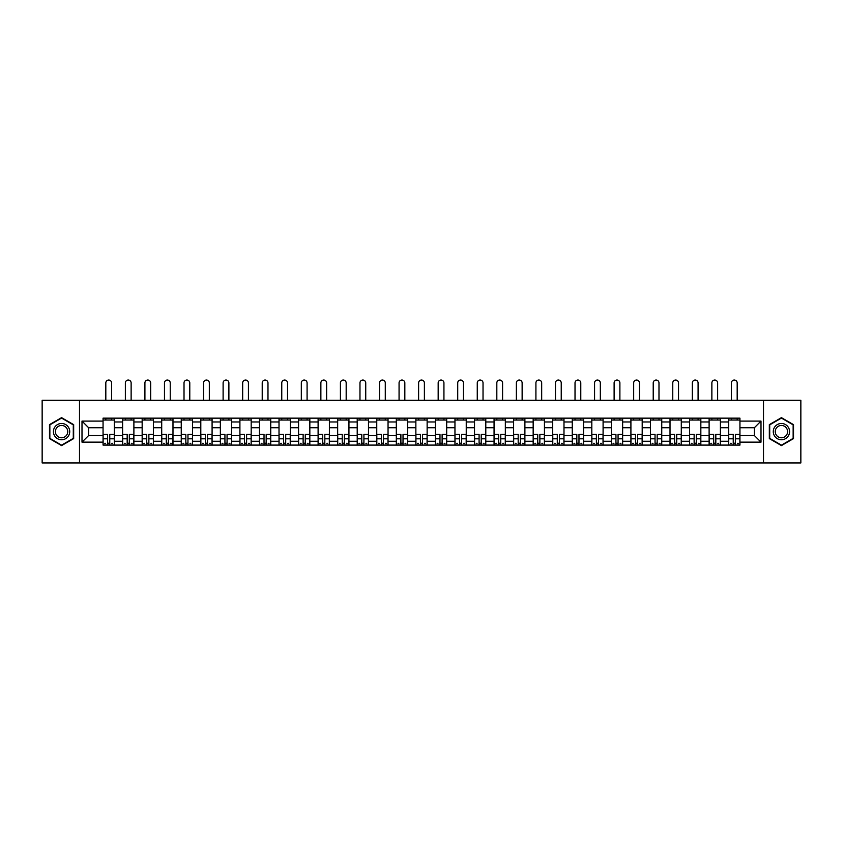 <?xml version="1.0" encoding="UTF-8"?>
<svg xmlns="http://www.w3.org/2000/svg" width="843" height="843" viewBox="0 0 843 843"><rect width="100%" height="100%" fill="white"/><g stroke="black" fill="none" stroke-linecap="round" stroke-linejoin="round"><path stroke-width="1.26" d="M763.505 462.955L800.85 462.955L800.85 400.288L42.15 400.288L42.15 462.955L763.505 462.955L763.505 400.288M122.604 445.093L122.604 421.974L114.332 421.974L114.332 445.093M114.332 421.974L114.332 418.149M122.604 421.974L122.604 418.149M133.889 418.149L133.889 445.093M142.161 445.093L142.161 418.149M153.437 418.149L153.437 445.093M161.708 445.093L161.708 418.149M172.984 418.149L172.984 445.093M181.256 445.093L181.256 418.149M192.541 418.149L192.541 445.093M200.803 445.093L200.803 418.149M212.088 418.149L212.088 445.093M220.36 445.093L220.36 418.149M231.635 418.149L231.635 445.093M239.907 445.093L239.907 418.149M251.182 418.149L251.182 445.093M259.454 445.093L259.454 418.149M270.74 418.149L270.74 445.093M279.012 445.093L279.012 418.149M290.287 418.149L290.287 445.093M298.559 445.093L298.559 418.149M309.834 418.149L309.834 445.093M318.106 445.093L318.106 418.149M329.392 418.149L329.392 445.093M337.664 445.093L337.664 418.149M348.939 418.149L348.939 445.093M357.211 445.093L357.211 418.149M368.486 418.149L368.486 445.093M376.758 445.093L376.758 418.149M388.043 418.149L388.043 445.093M396.315 445.093L396.315 418.149M407.591 418.149L407.591 445.093M415.862 445.093L415.862 418.149M427.138 418.149L427.138 445.093M435.409 445.093L435.409 418.149M446.685 418.149L446.685 445.093M454.957 445.093L454.957 418.149M466.242 418.149L466.242 445.093M474.514 445.093L474.514 418.149M485.789 418.149L485.789 445.093M494.061 445.093L494.061 418.149M505.336 418.149L505.336 445.093M513.608 445.093L513.608 418.149M524.894 418.149L524.894 445.093M533.166 445.093L533.166 418.149M544.441 418.149L544.441 445.093M552.713 445.093L552.713 418.149M563.988 418.149L563.988 445.093M572.26 445.093L572.26 418.149M583.546 418.149L583.546 445.093M591.818 445.093L591.818 418.149M603.093 418.149L603.093 445.093M611.365 445.093L611.365 418.149M622.64 418.149L622.64 445.093M630.912 445.093L630.912 418.149M642.197 418.149L642.197 445.093M650.459 445.093L650.459 418.149M661.744 418.149L661.744 445.093M670.016 445.093L670.016 418.149M681.292 418.149L681.292 445.093M689.563 445.093L689.563 418.149M700.839 418.149L700.839 445.093M709.111 445.093L709.111 418.149M720.396 418.149L720.396 445.093M728.668 445.093L728.668 418.149M728.668 435.504L720.396 435.504M709.111 435.504L700.839 435.504M689.563 435.504L681.292 435.504M670.016 435.504L661.744 435.504M650.459 435.504L642.197 435.504M630.912 435.504L622.64 435.504M611.365 435.504L603.093 435.504M591.818 435.504L583.546 435.504M572.26 435.504L563.988 435.504M552.713 435.504L544.441 435.504M533.166 435.504L524.894 435.504M513.608 435.504L505.336 435.504M494.061 435.504L485.789 435.504M474.514 435.504L466.242 435.504M454.957 435.504L446.685 435.504M435.409 435.504L427.138 435.504M415.862 435.504L407.591 435.504M396.315 435.504L388.043 435.504M376.758 435.504L368.486 435.504M357.211 435.504L348.939 435.504M337.664 435.504L329.392 435.504M318.106 435.504L309.834 435.504M298.559 435.504L290.287 435.504M279.012 435.504L270.74 435.504M259.454 435.504L251.182 435.504M239.907 435.504L231.635 435.504M220.36 435.504L212.088 435.504M200.803 435.504L192.541 435.504M181.256 435.504L172.984 435.504M161.708 435.504L153.437 435.504M142.161 435.504L133.889 435.504M122.604 435.504L114.332 435.504M728.668 427.738L720.396 427.738M709.111 427.738L700.839 427.738M689.563 427.738L681.292 427.738M670.016 427.738L661.744 427.738M650.459 427.738L642.197 427.738M630.912 427.738L622.64 427.738M611.365 427.738L603.093 427.738M591.818 427.738L583.546 427.738M572.26 427.738L563.988 427.738M552.713 427.738L544.441 427.738M533.166 427.738L524.894 427.738M513.608 427.738L505.336 427.738M494.061 427.738L485.789 427.738M474.514 427.738L466.242 427.738M454.957 427.738L446.685 427.738M435.409 427.738L427.138 427.738M415.862 427.738L407.591 427.738M396.315 427.738L388.043 427.738M376.758 427.738L368.486 427.738M357.211 427.738L348.939 427.738M337.664 427.738L329.392 427.738M318.106 427.738L309.834 427.738M298.559 427.738L290.287 427.738M279.012 427.738L270.74 427.738M259.454 427.738L251.182 427.738M239.907 427.738L231.635 427.738M220.36 427.738L212.088 427.738M200.803 427.738L192.541 427.738M181.256 427.738L172.984 427.738M161.708 427.738L153.437 427.738M142.161 427.738L133.889 427.738M122.604 427.738L114.332 427.738M88.641 435.504L103.057 435.504L103.057 427.738L88.641 427.738L88.641 435.504L82.003 442.143L82.003 421.089L103.057 421.089L103.057 427.738M739.943 427.738L739.943 435.504L754.359 435.504L754.359 427.738L739.943 427.738L739.943 418.149L103.057 418.149L103.057 421.089M739.943 421.089L760.997 421.089L760.997 442.143L739.943 442.143L739.943 435.504M103.057 435.504L103.057 445.093L739.943 445.093L739.943 442.143M103.057 442.143L82.003 442.143M79.495 462.955L79.495 400.288M73.668 424.64L61.571 417.654L49.484 424.64L49.484 438.602L61.571 445.589L73.668 438.602L73.668 424.64M793.516 424.64L781.429 417.654L769.332 424.64L769.332 438.602L781.429 445.589L793.516 438.602L793.516 424.64M109.759 443.207L107.63 443.207M103.057 420.025L114.332 420.025M129.316 443.207L127.177 443.207M122.604 420.025L133.889 420.025M148.863 443.207L146.735 443.207M142.161 420.025L153.437 420.025M168.41 443.207L166.282 443.207M161.708 420.025L172.984 420.025M187.957 443.207L185.829 443.207M181.256 420.025L192.541 420.025M207.515 443.207L205.386 443.207M200.803 420.025L212.088 420.025M227.062 443.207L224.933 443.207M220.36 420.025L231.635 420.025M246.609 443.207L244.481 443.207M239.907 420.025L251.182 420.025M266.167 443.207L264.028 443.207M259.454 420.025L270.74 420.025M285.714 443.207L283.585 443.207M279.012 420.025L290.287 420.025M305.261 443.207L303.132 443.207M298.559 420.025L309.834 420.025M324.818 443.207L322.679 443.207M318.106 420.025L329.392 420.025M344.365 443.207L342.237 443.207M337.664 420.025L348.939 420.025M363.913 443.207L361.784 443.207M357.211 420.025L368.486 420.025M383.46 443.207L381.331 443.207M376.758 420.025L388.043 420.025M403.017 443.207L400.889 443.207M396.315 420.025L407.591 420.025M422.564 443.207L420.436 443.207M415.862 420.025L427.138 420.025M442.111 443.207L439.983 443.207M435.409 420.025L446.685 420.025M461.669 443.207L459.54 443.207M454.957 420.025L466.242 420.025M481.216 443.207L479.087 443.207M474.514 420.025L485.789 420.025M500.763 443.207L498.634 443.207M494.061 420.025L505.336 420.025M520.321 443.207L518.182 443.207M513.608 420.025L524.894 420.025M539.868 443.207L537.739 443.207M533.166 420.025L544.441 420.025M559.415 443.207L557.286 443.207M552.713 420.025L563.988 420.025M578.972 443.207L576.833 443.207M572.26 420.025L583.546 420.025M598.519 443.207L596.391 443.207M591.818 420.025L603.093 420.025M618.067 443.207L615.938 443.207M611.365 420.025L622.64 420.025M637.614 443.207L635.485 443.207M630.912 420.025L642.197 420.025M657.171 443.207L655.043 443.207M650.459 420.025L661.744 420.025M676.718 443.207L674.59 443.207M670.016 420.025L681.292 420.025M696.265 443.207L694.137 443.207M689.563 420.025L700.839 420.025M715.823 443.207L713.684 443.207M709.111 420.025L720.396 420.025M735.37 443.207L733.241 443.207M728.668 420.025L739.943 420.025M82.003 421.089L88.641 427.738M754.359 435.504L760.997 442.143M754.359 427.738L760.997 421.089M111.582 400.288L111.582 382.933A2.887 2.887 0 0 0 108.694 380.045A2.887 2.887 0 0 0 105.818 382.933L105.818 400.288M107.63 434.577L103.12 434.314L107.63 434.314L107.63 444.967L103.12 444.967L105.628 444.967M103.12 434.577L103.12 444.967M109.759 443.334L107.63 443.334M112.646 443.334L111.771 443.334M105.628 443.334L104.753 443.334M111.771 444.967L114.269 444.967L114.269 434.314L109.759 434.314L109.759 444.967L105.818 444.967M114.269 444.967L111.582 444.967M111.582 418.149L111.582 420.025M105.818 418.149L105.818 420.025M54.521 435.694A8.145 8.145 0 0 0 65.649 438.676A8.145 8.145 0 0 0 68.631 427.549A8.145 8.145 0 0 0 57.503 424.566A8.145 8.145 0 0 0 54.521 435.694M56.239 434.703A6.164 6.164 0 0 0 64.658 436.959A6.164 6.164 0 0 0 66.913 428.539A6.164 6.164 0 0 0 58.494 426.273A6.164 6.164 0 0 0 56.239 434.703M61.571 418.086L73.288 424.851L73.288 438.381L61.571 445.146L49.853 438.381L49.853 424.851L61.571 418.086M774.369 435.694A8.145 8.145 0 0 0 785.497 438.676A8.145 8.145 0 0 0 788.479 427.549A8.145 8.145 0 0 0 777.351 424.566A8.145 8.145 0 0 0 774.369 435.694M776.087 434.703A6.164 6.164 0 0 0 784.506 436.959A6.164 6.164 0 0 0 786.761 428.539A6.164 6.164 0 0 0 778.342 426.273A6.164 6.164 0 0 0 776.087 434.703M781.429 418.086L793.147 424.851L793.147 438.381L781.429 445.146L769.712 438.381L769.712 424.851L781.429 418.086M131.129 400.288L131.129 382.933A2.887 2.887 0 0 0 128.241 380.045A2.887 2.887 0 0 0 125.365 382.933L125.365 400.288M127.177 434.577L122.667 434.314L127.177 434.314L127.177 444.967L122.667 444.967L125.175 444.967M122.667 434.577L122.667 444.967M129.316 443.334L127.177 443.334M132.193 443.334L131.318 443.334M125.175 443.334L124.3 443.334M131.318 444.967L133.826 444.967L133.826 434.314L129.316 434.314L129.316 444.967L125.365 444.967M133.826 444.967L131.129 444.967M131.129 418.149L131.129 420.025M125.365 418.149L125.365 420.025M150.676 400.288L150.676 382.933A2.887 2.887 0 0 0 147.799 380.045A2.887 2.887 0 0 0 144.912 382.933L144.912 400.288M146.735 434.577L142.225 434.314L146.735 434.314L146.735 444.967L142.225 444.967L144.722 444.967M142.225 434.577L142.225 444.967M148.863 443.334L146.735 443.334M151.74 443.334L150.865 443.334M144.722 443.334L143.847 443.334M150.865 444.967L153.373 444.967L153.373 434.314L148.863 434.314L148.863 444.967L144.912 444.967M153.373 444.967L150.676 444.967M150.676 418.149L150.676 420.025M144.912 418.149L144.912 420.025M170.233 400.288L170.233 382.933A2.887 2.887 0 0 0 167.346 380.045A2.887 2.887 0 0 0 164.469 382.933L164.469 400.288M166.282 434.577L161.772 434.314L166.282 434.314L166.282 444.967L161.772 444.967L164.28 444.967M161.772 434.577L161.772 444.967M168.41 443.334L166.282 443.334M171.298 443.334L170.412 443.334M164.28 443.334L163.394 443.334M170.412 444.967L172.92 444.967L172.92 434.314L168.41 434.314L168.41 444.967L164.469 444.967M172.92 444.967L170.233 444.967M170.233 418.149L170.233 420.025M164.469 418.149L164.469 420.025M189.78 400.288L189.78 382.933A2.887 2.887 0 0 0 186.893 380.045A2.887 2.887 0 0 0 184.016 382.933L184.016 400.288M185.829 434.577L181.319 434.314L185.829 434.314L185.829 444.967L181.319 444.967L183.827 444.967M181.319 434.577L181.319 444.967M187.957 443.334L185.829 443.334M190.845 443.334L189.97 443.334M183.827 443.334L182.952 443.334M189.97 444.967L192.478 444.967L192.478 434.314L187.957 434.314L187.957 444.967L184.016 444.967M192.478 444.967L189.78 444.967M189.78 418.149L189.78 420.025M184.016 418.149L184.016 420.025M209.327 400.288L209.327 382.933A2.887 2.887 0 0 0 206.451 380.045A2.887 2.887 0 0 0 203.563 382.933L203.563 400.288M205.386 434.577L200.866 434.314L205.386 434.314L205.386 444.967L200.866 444.967L203.374 444.967M200.866 434.577L200.866 444.967M207.515 443.334L205.386 443.334M210.392 443.334L209.517 443.334M203.374 443.334L202.499 443.334M209.517 444.967L212.025 444.967L212.025 434.314L207.515 434.314L207.515 444.967L203.563 444.967M212.025 444.967L209.327 444.967M209.327 418.149L209.327 420.025M203.563 418.149L203.563 420.025M228.885 400.288L228.885 382.933A2.887 2.887 0 0 0 225.998 380.045A2.887 2.887 0 0 0 223.11 382.933L223.11 400.288M224.933 434.577L220.423 434.314L224.933 434.314L224.933 444.967L220.423 444.967L222.931 444.967M220.423 434.577L220.423 444.967M227.062 443.334L224.933 443.334M229.949 443.334L229.064 443.334M222.931 443.334L222.046 443.334M229.064 444.967L231.572 444.967L231.572 434.314L227.062 434.314L227.062 444.967L223.11 444.967M231.572 444.967L228.885 444.967M228.885 418.149L228.885 420.025M223.11 418.149L223.11 420.025M248.432 400.288L248.432 382.933A2.887 2.887 0 0 0 245.545 380.045A2.887 2.887 0 0 0 242.668 382.933L242.668 400.288M244.481 434.577L239.97 434.314L244.481 434.314L244.481 444.967L239.97 444.967L242.478 444.967M239.97 434.577L239.97 444.967M246.609 443.334L244.481 443.334M249.496 443.334L248.622 443.334M242.478 443.334L241.604 443.334M248.622 444.967L251.13 444.967L251.13 434.314L246.609 434.314L246.609 444.967L242.668 444.967M251.13 444.967L248.432 444.967M248.432 418.149L248.432 420.025M242.668 418.149L242.668 420.025M267.979 400.288L267.979 382.933A2.887 2.887 0 0 0 265.102 380.045A2.887 2.887 0 0 0 262.215 382.933L262.215 400.288M264.028 434.577L259.518 434.314L264.028 434.314L264.028 444.967L259.518 444.967L262.025 444.967M259.518 434.577L259.518 444.967M266.167 443.334L264.028 443.334M269.043 443.334L268.169 443.334M262.025 443.334L261.151 443.334M268.169 444.967L270.677 444.967L270.677 434.314L266.167 434.314L266.167 444.967L262.215 444.967M270.677 444.967L267.979 444.967M267.979 418.149L267.979 420.025M262.215 418.149L262.215 420.025M287.526 400.288L287.526 382.933A2.887 2.887 0 0 0 284.649 380.045A2.887 2.887 0 0 0 281.762 382.933L281.762 400.288M283.585 434.577L279.075 434.314L283.585 434.314L283.585 444.967L279.075 444.967L281.583 444.967M279.075 434.577L279.075 444.967M285.714 443.334L283.585 443.334M288.601 443.334L287.716 443.334M281.583 443.334L280.698 443.334M287.716 444.967L290.224 444.967L290.224 434.314L285.714 434.314L285.714 444.967L281.762 444.967M290.224 444.967L287.526 444.967M287.526 418.149L287.526 420.025M281.762 418.149L281.762 420.025M307.084 400.288L307.084 382.933A2.887 2.887 0 0 0 304.197 380.045A2.887 2.887 0 0 0 301.32 382.933L301.32 400.288M303.132 434.577L298.622 434.314L303.132 434.314L303.132 444.967L298.622 444.967L301.13 444.967M298.622 434.577L298.622 444.967M305.261 443.334L303.132 443.334M308.148 443.334L307.274 443.334M301.13 443.334L300.256 443.334M307.274 444.967L309.771 444.967L309.771 434.314L305.261 434.314L305.261 444.967L301.32 444.967M309.771 444.967L307.084 444.967M307.084 418.149L307.084 420.025M301.32 418.149L301.32 420.025M326.631 400.288L326.631 382.933A2.887 2.887 0 0 0 323.744 380.045A2.887 2.887 0 0 0 320.867 382.933L320.867 400.288M322.679 434.577L318.169 434.314L322.679 434.314L322.679 444.967L318.169 444.967L320.677 444.967M318.169 434.577L318.169 444.967M324.818 443.334L322.679 443.334M327.695 443.334L326.821 443.334M320.677 443.334L319.803 443.334M326.821 444.967L329.328 444.967L329.328 434.314L324.818 434.314L324.818 444.967L320.867 444.967M329.328 444.967L326.631 444.967M326.631 418.149L326.631 420.025M320.867 418.149L320.867 420.025M346.178 400.288L346.178 382.933A2.887 2.887 0 0 0 343.301 380.045A2.887 2.887 0 0 0 340.414 382.933L340.414 400.288M342.237 434.577L337.727 434.314L342.237 434.314L342.237 444.967L337.727 444.967L340.224 444.967M337.727 434.577L337.727 444.967M344.365 443.334L342.237 443.334M347.242 443.334L346.368 443.334M340.224 443.334L339.35 443.334M346.368 444.967L348.876 444.967L348.876 434.314L344.365 434.314L344.365 444.967L340.414 444.967M348.876 444.967L346.178 444.967M346.178 418.149L346.178 420.025M340.414 418.149L340.414 420.025M365.736 400.288L365.736 382.933A2.887 2.887 0 0 0 362.848 380.045A2.887 2.887 0 0 0 359.972 382.933L359.972 400.288M361.784 434.577L357.274 434.314L361.784 434.314L361.784 444.967L357.274 444.967L359.782 444.967M357.274 434.577L357.274 444.967M363.913 443.334L361.784 443.334M366.8 443.334L365.915 443.334M359.782 443.334L358.897 443.334M365.915 444.967L368.423 444.967L368.423 434.314L363.913 434.314L363.913 444.967L359.972 444.967M368.423 444.967L365.736 444.967M365.736 418.149L365.736 420.025M359.972 418.149L359.972 420.025M385.283 400.288L385.283 382.933A2.887 2.887 0 0 0 382.395 380.045A2.887 2.887 0 0 0 379.519 382.933L379.519 400.288M381.331 434.577L376.821 434.314L381.331 434.314L381.331 444.967L376.821 444.967L379.329 444.967M376.821 434.577L376.821 444.967M383.46 443.334L381.331 443.334M386.347 443.334L385.472 443.334M379.329 443.334L378.454 443.334M385.472 444.967L387.98 444.967L387.98 434.314L383.46 434.314L383.46 444.967L379.519 444.967M387.98 444.967L385.283 444.967M385.283 418.149L385.283 420.025M379.519 418.149L379.519 420.025M404.83 400.288L404.83 382.933A2.887 2.887 0 0 0 401.953 380.045A2.887 2.887 0 0 0 399.066 382.933L399.066 400.288M400.889 434.577L396.368 434.314L400.889 434.314L400.889 444.967L396.368 444.967L398.876 444.967M396.368 434.577L396.368 444.967M403.017 443.334L400.889 443.334M405.894 443.334L405.019 443.334M398.876 443.334L398.001 443.334M405.019 444.967L407.527 444.967L407.527 434.314L403.017 434.314L403.017 444.967L399.066 444.967M407.527 444.967L404.83 444.967M404.83 418.149L404.83 420.025M399.066 418.149L399.066 420.025M424.387 400.288L424.387 382.933A2.887 2.887 0 0 0 421.5 380.045A2.887 2.887 0 0 0 418.613 382.933L418.613 400.288M420.436 434.577L415.926 434.314L420.436 434.314L420.436 444.967L415.926 444.967L418.434 444.967M415.926 434.577L415.926 444.967M422.564 443.334L420.436 443.334M425.452 443.334L424.566 443.334M418.434 443.334L417.548 443.334M424.566 444.967L427.074 444.967L427.074 434.314L422.564 434.314L422.564 444.967L418.613 444.967M427.074 444.967L424.387 444.967M424.387 418.149L424.387 420.025M418.613 418.149L418.613 420.025M443.934 400.288L443.934 382.933A2.887 2.887 0 0 0 441.047 380.045A2.887 2.887 0 0 0 438.17 382.933L438.17 400.288M439.983 434.577L435.473 434.314L439.983 434.314L439.983 444.967L435.473 444.967L437.981 444.967M435.473 434.577L435.473 444.967M442.111 443.334L439.983 443.334M444.999 443.334L444.124 443.334M437.981 443.334L437.106 443.334M444.124 444.967L446.632 444.967L446.632 434.314L442.111 434.314L442.111 444.967L438.17 444.967M446.632 444.967L443.934 444.967M443.934 418.149L443.934 420.025M438.17 418.149L438.17 420.025M463.481 400.288L463.481 382.933A2.887 2.887 0 0 0 460.605 380.045A2.887 2.887 0 0 0 457.717 382.933L457.717 400.288M459.54 434.577L455.02 434.314L459.54 434.314L459.54 444.967L455.02 444.967L457.528 444.967M455.02 434.577L455.02 444.967M461.669 443.334L459.54 443.334M464.546 443.334L463.671 443.334M457.528 443.334L456.653 443.334M463.671 444.967L466.179 444.967L466.179 434.314L461.669 434.314L461.669 444.967L457.717 444.967M466.179 444.967L463.481 444.967M463.481 418.149L463.481 420.025M457.717 418.149L457.717 420.025M483.028 400.288L483.028 382.933A2.887 2.887 0 0 0 480.152 380.045A2.887 2.887 0 0 0 477.264 382.933L477.264 400.288M479.087 434.577L474.577 434.314L479.087 434.314L479.087 444.967L474.577 444.967L477.085 444.967M474.577 434.577L474.577 444.967M481.216 443.334L479.087 443.334M484.103 443.334L483.218 443.334M477.085 443.334L476.2 443.334M483.218 444.967L485.726 444.967L485.726 434.314L481.216 434.314L481.216 444.967L477.264 444.967M485.726 444.967L483.028 444.967M483.028 418.149L483.028 420.025M477.264 418.149L477.264 420.025M502.586 400.288L502.586 382.933A2.887 2.887 0 0 0 499.699 380.045A2.887 2.887 0 0 0 496.822 382.933L496.822 400.288M498.634 434.577L494.124 434.314L498.634 434.314L498.634 444.967L494.124 444.967L496.632 444.967M494.124 434.577L494.124 444.967M500.763 443.334L498.634 443.334M503.65 443.334L502.776 443.334M496.632 443.334L495.758 443.334M502.776 444.967L505.273 444.967L505.273 434.314L500.763 434.314L500.763 444.967L496.822 444.967M505.273 444.967L502.586 444.967M502.586 418.149L502.586 420.025M496.822 418.149L496.822 420.025M522.133 400.288L522.133 382.933A2.887 2.887 0 0 0 519.256 380.045A2.887 2.887 0 0 0 516.369 382.933L516.369 400.288M518.182 434.577L513.672 434.314L518.182 434.314L518.182 444.967L513.672 444.967L516.179 444.967M513.672 434.577L513.672 444.967M520.321 443.334L518.182 443.334M523.197 443.334L522.323 443.334M516.179 443.334L515.305 443.334M522.323 444.967L524.831 444.967L524.831 434.314L520.321 434.314L520.321 444.967L516.369 444.967M524.831 444.967L522.133 444.967M522.133 418.149L522.133 420.025M516.369 418.149L516.369 420.025M541.68 400.288L541.68 382.933A2.887 2.887 0 0 0 538.803 380.045A2.887 2.887 0 0 0 535.916 382.933L535.916 400.288M537.739 434.577L533.229 434.314L537.739 434.314L537.739 444.967L533.229 444.967L535.726 444.967M533.229 434.577L533.229 444.967M539.868 443.334L537.739 443.334M542.744 443.334L541.87 443.334M535.726 443.334L534.852 443.334M541.87 444.967L544.378 444.967L544.378 434.314L539.868 434.314L539.868 444.967L535.916 444.967M544.378 444.967L541.68 444.967M541.68 418.149L541.68 420.025M535.916 418.149L535.916 420.025M561.238 400.288L561.238 382.933A2.887 2.887 0 0 0 558.351 380.045A2.887 2.887 0 0 0 555.474 382.933L555.474 400.288M557.286 434.577L552.776 434.314L557.286 434.314L557.286 444.967L552.776 444.967L555.284 444.967M552.776 434.577L552.776 444.967M559.415 443.334L557.286 443.334M562.302 443.334L561.417 443.334M555.284 443.334L554.399 443.334M561.417 444.967L563.925 444.967L563.925 434.314L559.415 434.314L559.415 444.967L555.474 444.967M563.925 444.967L561.238 444.967M561.238 418.149L561.238 420.025M555.474 418.149L555.474 420.025M580.785 400.288L580.785 382.933A2.887 2.887 0 0 0 577.898 380.045A2.887 2.887 0 0 0 575.021 382.933L575.021 400.288M576.833 434.577L572.323 434.314L576.833 434.314L576.833 444.967L572.323 444.967L574.831 444.967M572.323 434.577L572.323 444.967M578.972 443.334L576.833 443.334M581.849 443.334L580.975 443.334M574.831 443.334L573.957 443.334M580.975 444.967L583.482 444.967L583.482 434.314L578.972 434.314L578.972 444.967L575.021 444.967M583.482 444.967L580.785 444.967M580.785 418.149L580.785 420.025M575.021 418.149L575.021 420.025M600.332 400.288L600.332 382.933A2.887 2.887 0 0 0 597.455 380.045A2.887 2.887 0 0 0 594.568 382.933L594.568 400.288M596.391 434.577L591.87 434.314L596.391 434.314L596.391 444.967L591.87 444.967L594.378 444.967M591.87 434.577L591.87 444.967M598.519 443.334L596.391 443.334M601.396 443.334L600.522 443.334M594.378 443.334L593.504 443.334M600.522 444.967L603.03 444.967L603.03 434.314L598.519 434.314L598.519 444.967L594.568 444.967M603.03 444.967L600.332 444.967M600.332 418.149L600.332 420.025M594.568 418.149L594.568 420.025M619.89 400.288L619.89 382.933A2.887 2.887 0 0 0 617.002 380.045A2.887 2.887 0 0 0 614.115 382.933L614.115 400.288M615.938 434.577L611.428 434.314L615.938 434.314L615.938 444.967L611.428 444.967L613.936 444.967M611.428 434.577L611.428 444.967M618.067 443.334L615.938 443.334M620.954 443.334L620.069 443.334M613.936 443.334L613.051 443.334M620.069 444.967L622.577 444.967L622.577 434.314L618.067 434.314L618.067 444.967L614.115 444.967M622.577 444.967L619.89 444.967M619.89 418.149L619.89 420.025M614.115 418.149L614.115 420.025M639.437 400.288L639.437 382.933A2.887 2.887 0 0 0 636.549 380.045A2.887 2.887 0 0 0 633.673 382.933L633.673 400.288M635.485 434.577L630.975 434.314L635.485 434.314L635.485 444.967L630.975 444.967L633.483 444.967M630.975 434.577L630.975 444.967M637.614 443.334L635.485 443.334M640.501 443.334L639.626 443.334M633.483 443.334L632.608 443.334M639.626 444.967L642.134 444.967L642.134 434.314L637.614 434.314L637.614 444.967L633.673 444.967M642.134 444.967L639.437 444.967M639.437 418.149L639.437 420.025M633.673 418.149L633.673 420.025M658.984 400.288L658.984 382.933A2.887 2.887 0 0 0 656.107 380.045A2.887 2.887 0 0 0 653.22 382.933L653.22 400.288M655.043 434.577L650.522 434.314L655.043 434.314L655.043 444.967L650.522 444.967L653.03 444.967M650.522 434.577L650.522 444.967M657.171 443.334L655.043 443.334M660.048 443.334L659.173 443.334M653.03 443.334L652.155 443.334M659.173 444.967L661.681 444.967L661.681 434.314L657.171 434.314L657.171 444.967L653.22 444.967M661.681 444.967L658.984 444.967M658.984 418.149L658.984 420.025M653.22 418.149L653.22 420.025M678.531 400.288L678.531 382.933A2.887 2.887 0 0 0 675.654 380.045A2.887 2.887 0 0 0 672.767 382.933L672.767 400.288M674.59 434.577L670.08 434.314L674.59 434.314L674.59 444.967L670.08 444.967L672.588 444.967M670.08 434.577L670.08 444.967M676.718 443.334L674.59 443.334M679.606 443.334L678.72 443.334M672.588 443.334L671.702 443.334M678.72 444.967L681.228 444.967L681.228 434.314L676.718 434.314L676.718 444.967L672.767 444.967M681.228 444.967L678.531 444.967M678.531 418.149L678.531 420.025M672.767 418.149L672.767 420.025M698.088 400.288L698.088 382.933A2.887 2.887 0 0 0 695.201 380.045A2.887 2.887 0 0 0 692.324 382.933L692.324 400.288M694.137 434.577L689.627 434.314L694.137 434.314L694.137 444.967L689.627 444.967L692.135 444.967M689.627 434.577L689.627 444.967M696.265 443.334L694.137 443.334M699.153 443.334L698.278 443.334M692.135 443.334L691.26 443.334M698.278 444.967L700.775 444.967L700.775 434.314L696.265 434.314L696.265 444.967L692.324 444.967M700.775 444.967L698.088 444.967M698.088 418.149L698.088 420.025M692.324 418.149L692.324 420.025M717.635 400.288L717.635 382.933A2.887 2.887 0 0 0 714.759 380.045A2.887 2.887 0 0 0 711.871 382.933L711.871 400.288M713.684 434.577L709.174 434.314L713.684 434.314L713.684 444.967L709.174 444.967L711.682 444.967M709.174 434.577L709.174 444.967M715.823 443.334L713.684 443.334M718.7 443.334L717.825 443.334M711.682 443.334L710.807 443.334M717.825 444.967L720.333 444.967L720.333 434.314L715.823 434.314L715.823 444.967L711.871 444.967M720.333 444.967L717.635 444.967M717.635 418.149L717.635 420.025M711.871 418.149L711.871 420.025M737.182 400.288L737.182 382.933A2.887 2.887 0 0 0 734.306 380.045A2.887 2.887 0 0 0 731.418 382.933L731.418 400.288M733.241 434.577L728.731 434.314L733.241 434.314L733.241 444.967L728.731 444.967L731.229 444.967M728.731 434.577L728.731 444.967M735.37 443.334L733.241 443.334M738.247 443.334L737.372 443.334M731.229 443.334L730.354 443.334M737.372 444.967L739.88 444.967L739.88 434.314L735.37 434.314L735.37 444.967L731.418 444.967M739.88 444.967L737.182 444.967M737.182 418.149L737.182 420.025M731.418 418.149L731.418 420.025M709.111 421.974L700.839 421.974M689.563 421.974L681.292 421.974M670.016 421.974L661.744 421.974M650.459 421.974L642.197 421.974M630.912 421.974L622.64 421.974M611.365 421.974L603.093 421.974M591.818 421.974L583.546 421.974M572.26 421.974L563.988 421.974M552.713 421.974L544.441 421.974M533.166 421.974L524.894 421.974M513.608 421.974L505.336 421.974M494.061 421.974L485.789 421.974M474.514 421.974L466.242 421.974M454.957 421.974L446.685 421.974M435.409 421.974L427.138 421.974M415.862 421.974L407.591 421.974M396.315 421.974L388.043 421.974M376.758 421.974L368.486 421.974M357.211 421.974L348.939 421.974M337.664 421.974L329.392 421.974M318.106 421.974L309.834 421.974M298.559 421.974L290.287 421.974M279.012 421.974L270.74 421.974M259.454 421.974L251.182 421.974M239.907 421.974L231.635 421.974M220.36 421.974L212.088 421.974M200.803 421.974L192.541 421.974M181.256 421.974L172.984 421.974M161.708 421.974L153.437 421.974M142.161 421.974L133.889 421.974M728.668 421.974L720.396 421.974M709.111 441.268L700.839 441.268M689.563 441.268L681.292 441.268M670.016 441.268L661.744 441.268M650.459 441.268L642.197 441.268M630.912 441.268L622.64 441.268M611.365 441.268L603.093 441.268M591.818 441.268L583.546 441.268M572.26 441.268L563.988 441.268M552.713 441.268L544.441 441.268M533.166 441.268L524.894 441.268M513.608 441.268L505.336 441.268M494.061 441.268L485.789 441.268M474.514 441.268L466.242 441.268M454.957 441.268L446.685 441.268M435.409 441.268L427.138 441.268M415.862 441.268L407.591 441.268M396.315 441.268L388.043 441.268M376.758 441.268L368.486 441.268M357.211 441.268L348.939 441.268M337.664 441.268L329.392 441.268M318.106 441.268L309.834 441.268M298.559 441.268L290.287 441.268M279.012 441.268L270.74 441.268M259.454 441.268L251.182 441.268M239.907 441.268L231.635 441.268M220.36 441.268L212.088 441.268M200.803 441.268L192.541 441.268M181.256 441.268L172.984 441.268M161.708 441.268L153.437 441.268M142.161 441.268L133.889 441.268M122.604 441.268L114.332 441.268M728.668 441.268L720.396 441.268M107.63 438.813L103.12 438.813M114.269 434.577L109.759 434.577M114.269 438.813L109.759 438.813M127.177 438.813L122.667 438.813M133.826 434.577L129.316 434.577M133.826 438.813L129.316 438.813M146.735 438.813L142.225 438.813M153.373 434.577L148.863 434.577M153.373 438.813L148.863 438.813M166.282 438.813L161.772 438.813M172.92 434.577L168.41 434.577M172.92 438.813L168.41 438.813M185.829 438.813L181.319 438.813M192.478 434.577L187.957 434.577M192.478 438.813L187.957 438.813M205.386 438.813L200.866 438.813M212.025 434.577L207.515 434.577M212.025 438.813L207.515 438.813M224.933 438.813L220.423 438.813M231.572 434.577L227.062 434.577M231.572 438.813L227.062 438.813M244.481 438.813L239.97 438.813M251.13 434.577L246.609 434.577M251.13 438.813L246.609 438.813M264.028 438.813L259.518 438.813M270.677 434.577L266.167 434.577M270.677 438.813L266.167 438.813M283.585 438.813L279.075 438.813M290.224 434.577L285.714 434.577M290.224 438.813L285.714 438.813M303.132 438.813L298.622 438.813M309.771 434.577L305.261 434.577M309.771 438.813L305.261 438.813M322.679 438.813L318.169 438.813M329.328 434.577L324.818 434.577M329.328 438.813L324.818 438.813M342.237 438.813L337.727 438.813M348.876 434.577L344.365 434.577M348.876 438.813L344.365 438.813M361.784 438.813L357.274 438.813M368.423 434.577L363.913 434.577M368.423 438.813L363.913 438.813M381.331 438.813L376.821 438.813M387.98 434.577L383.46 434.577M387.98 438.813L383.46 438.813M400.889 438.813L396.368 438.813M407.527 434.577L403.017 434.577M407.527 438.813L403.017 438.813M420.436 438.813L415.926 438.813M427.074 434.577L422.564 434.577M427.074 438.813L422.564 438.813M439.983 438.813L435.473 438.813M446.632 434.577L442.111 434.577M446.632 438.813L442.111 438.813M459.54 438.813L455.02 438.813M466.179 434.577L461.669 434.577M466.179 438.813L461.669 438.813M479.087 438.813L474.577 438.813M485.726 434.577L481.216 434.577M485.726 438.813L481.216 438.813M498.634 438.813L494.124 438.813M505.273 434.577L500.763 434.577M505.273 438.813L500.763 438.813M518.182 438.813L513.672 438.813M524.831 434.577L520.321 434.577M524.831 438.813L520.321 438.813M537.739 438.813L533.229 438.813M544.378 434.577L539.868 434.577M544.378 438.813L539.868 438.813M557.286 438.813L552.776 438.813M563.925 434.577L559.415 434.577M563.925 438.813L559.415 438.813M576.833 438.813L572.323 438.813M583.482 434.577L578.972 434.577M583.482 438.813L578.972 438.813M596.391 438.813L591.87 438.813M603.03 434.577L598.519 434.577M603.03 438.813L598.519 438.813M615.938 438.813L611.428 438.813M622.577 434.577L618.067 434.577M622.577 438.813L618.067 438.813M635.485 438.813L630.975 438.813M642.134 434.577L637.614 434.577M642.134 438.813L637.614 438.813M655.043 438.813L650.522 438.813M661.681 434.577L657.171 434.577M661.681 438.813L657.171 438.813M674.59 438.813L670.08 438.813M681.228 434.577L676.718 434.577M681.228 438.813L676.718 438.813M694.137 438.813L689.627 438.813M700.775 434.577L696.265 434.577M700.775 438.813L696.265 438.813M713.684 438.813L709.174 438.813M720.333 434.577L715.823 434.577M720.333 438.813L715.823 438.813M733.241 438.813L728.731 438.813M739.88 434.577L735.37 434.577M739.88 438.813L735.37 438.813"/></g></svg>
